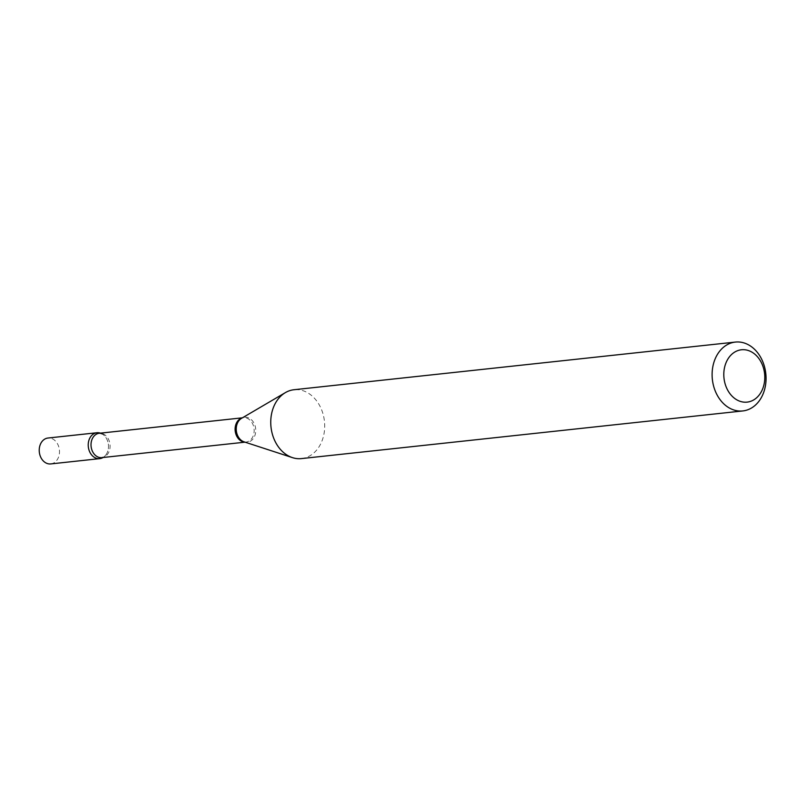 <?xml version="1.0" encoding="UTF-8"?>
<svg xmlns="http://www.w3.org/2000/svg" width="806" height="806" viewBox="0 0 806 806"><rect width="100%" height="100%" fill="white"/><g stroke="black" fill="none" stroke-linecap="round" stroke-linejoin="round"><path stroke-width="0.6" stroke-dasharray="4.03 3.02" d="M50.758 463.924A13.027 10.105 83.8 0 0 58.425 457.435A13.027 10.105 83.8 0 0 57.609 444.005A13.027 10.105 83.8 0 0 47.967 438.031M105.254 455.682A13.027 10.105 83.8 0 1 103.087 457.496A13.027 10.105 83.8 0 0 107.42 452.146A13.027 10.105 83.8 0 0 100.458 433.144A13.027 10.105 83.8 0 1 102.916 434.414L99.239 433.275A12.251 9.501 83.8 0 1 104.84 434.847A12.251 9.501 83.8 0 1 109.969 448.096A12.251 9.501 83.8 0 1 101.868 457.627L105.254 455.682A13.027 10.105 83.8 0 0 102.967 434.454A13.027 10.105 83.8 0 0 102.916 434.414L102.967 434.454M301.444 458.594A34.638 26.88 83.8 0 0 324.344 431.643A34.638 26.88 83.8 0 0 309.836 394.184A34.638 26.88 83.8 0 0 294.009 389.731M244.853 442.101A12.251 9.501 83.8 0 0 245.961 442.071A12.251 9.501 83.8 0 0 254.061 432.54A12.251 9.501 83.8 0 0 248.933 419.291A12.251 9.501 83.8 0 0 243.331 417.72A12.251 9.501 83.8 0 0 242.243 417.921M245.044 442.172L244.077 441.849A12.533 9.722 83.8 0 0 255.23 434.454A12.533 9.722 83.8 0 0 250.384 418.898A12.533 9.722 83.8 0 0 241.538 418.334L242.415 417.82"/><path stroke-width="1.21" d="M96.962 432.741L47.967 438.031A13.027 10.105 83.8 0 0 40.3 444.519A13.027 10.105 83.8 0 0 41.116 457.959A13.027 10.105 83.8 0 0 50.758 463.924L99.753 458.634A13.027 10.105 83.8 0 0 103.087 457.496A13.027 10.105 83.8 0 1 93.798 456.962A13.027 10.105 83.8 0 1 88.781 440.731A13.027 10.105 83.8 0 1 100.458 433.144A13.027 10.105 83.8 0 0 96.962 432.741A13.027 10.105 83.8 0 0 89.295 439.23A13.027 10.105 83.8 0 0 90.111 452.67A13.027 10.105 83.8 0 0 99.753 458.634M735.082 398.728A26.326 20.422 83.8 0 0 762.617 388.996A26.326 20.422 83.8 0 0 753.499 353.159A26.326 20.422 83.8 0 0 725.974 362.891A26.326 20.422 83.8 0 0 735.082 398.728M726.972 406.486A34.638 26.88 83.8 0 0 742.8 410.939A34.638 26.88 83.8 0 0 765.7 383.988A34.638 26.88 83.8 0 0 751.192 346.52A34.638 26.88 83.8 0 0 735.364 342.076A34.638 26.88 83.8 0 0 712.464 369.017A34.638 26.88 83.8 0 0 726.972 406.486M735.364 342.076L294.009 389.731A34.638 26.88 83.8 0 0 285.405 392.603A34.638 26.88 83.8 0 0 270.745 422.425A34.638 26.88 83.8 0 0 285.606 454.141A34.638 26.88 83.8 0 0 292.427 457.627A34.638 26.88 83.8 0 0 301.444 458.594L742.8 410.939M242.243 417.921A12.251 9.501 83.8 0 0 235.161 427.946A12.251 9.501 83.8 0 0 240.369 440.499A12.251 9.501 83.8 0 0 244.853 442.101M285.405 392.603L241.538 418.334A12.533 9.722 83.8 0 0 236.239 429.114A12.533 9.722 83.8 0 0 241.619 440.6A12.533 9.722 83.8 0 0 244.077 441.849L292.427 457.627M242.415 417.82L99.239 433.275A12.251 9.501 83.8 0 0 91.138 442.806A12.251 9.501 83.8 0 0 96.277 456.055A12.251 9.501 83.8 0 0 101.868 457.627L245.044 442.172"/></g></svg>
